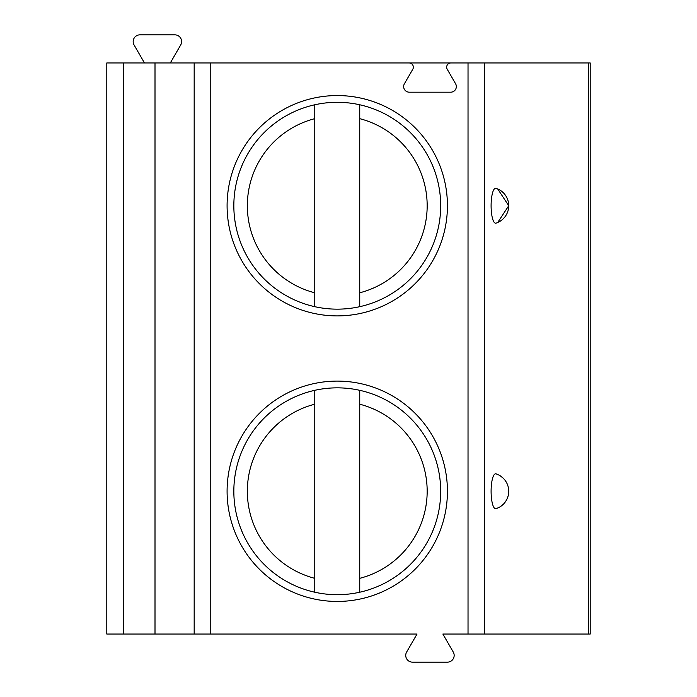 <?xml version="1.0" encoding="UTF-8"?>
<svg xmlns="http://www.w3.org/2000/svg" width="697" height="697" viewBox="0 0 697 697"><rect width="100%" height="100%" fill="white"/><g stroke="black" fill="none" stroke-linecap="round" stroke-linejoin="round"><path stroke-width="1.05" d="M484.328 634.043L484.328 62.957L590.202 62.957L590.202 634.043L442.874 634.043L453.259 652.035A6.743 6.743 0 0 1 447.422 662.15L412.476 662.15A6.743 6.743 0 0 1 406.639 652.035L417.024 634.043L106.798 634.043L106.798 62.957L409.122 62.957A4.217 4.217 0 0 1 412.772 69.282L404.417 83.753A5.62 5.62 0 0 0 409.287 92.187L450.724 92.187A5.62 5.62 0 0 0 455.585 83.753L447.23 69.273A4.217 4.217 0 0 1 450.881 62.957L409.122 62.957M497.693 222.509L508.74 205.72L497.693 188.948M495.95 188.303A17.486 4.496 90 0 0 491.097 205.728A17.486 4.496 90 0 0 495.95 223.153A18.27 18.27 0 0 0 495.95 188.303A18.27 18.27 0 0 1 495.95 223.153M498.651 507.608L495.95 508.697A17.486 4.496 90 0 1 491.097 491.272A17.486 4.496 90 0 1 495.95 473.847L498.651 474.936M500.533 476.025L503.234 478.203M505.142 480.381L506.527 482.559M507.041 483.579L507.538 484.737M508.218 486.915L508.74 491.272L508.218 495.628M507.538 497.806L507.041 498.965M506.527 499.984L505.142 502.162M503.234 504.34L500.533 506.519M484.328 62.957L450.881 62.957M227.091 205.728A110.17 110.17 0 0 0 337.261 315.898A110.17 110.17 0 0 0 447.43 205.728A110.17 110.17 0 0 0 337.261 95.559A110.17 110.17 0 0 0 227.091 205.728M227.091 491.272A110.17 110.17 0 0 0 337.261 601.441A110.17 110.17 0 0 0 447.43 491.272A110.17 110.17 0 0 0 337.261 381.102A110.17 110.17 0 0 0 227.091 491.272M155.004 634.043L155.004 62.957M144.462 62.957L134.077 44.965A6.743 6.743 0 0 1 139.914 34.85L174.86 34.85A6.743 6.743 0 0 1 180.697 44.965L170.312 62.957M233.835 205.728A103.426 103.426 0 0 1 337.261 102.302A103.426 103.426 0 0 1 440.687 205.728A103.426 103.426 0 0 1 337.261 309.154A103.426 103.426 0 0 1 233.835 205.728M314.774 306.68L314.774 104.777M359.739 104.777L359.739 306.68M233.835 491.272A103.426 103.426 0 0 1 337.261 387.846A103.426 103.426 0 0 1 440.687 491.272A103.426 103.426 0 0 1 337.261 594.698A103.426 103.426 0 0 1 233.835 491.272M314.774 592.223L314.774 390.32M359.739 390.32L359.739 592.223M495.95 473.847A18.27 18.27 0 0 1 495.95 508.697A18.27 18.27 0 0 0 495.95 473.847M588.312 634.043L588.312 62.957M468.027 634.043L468.027 62.957M210.782 634.043L210.782 62.957M194.175 634.043L194.175 62.957M123.665 634.043L123.665 62.957M314.774 118.664A89.922 89.922 0 0 0 314.774 292.792M359.739 292.792A89.922 89.922 0 0 0 359.739 118.664M314.774 404.208A89.922 89.922 0 0 0 314.774 578.336M359.739 578.336A89.922 89.922 0 0 0 359.739 404.208"/></g></svg>
